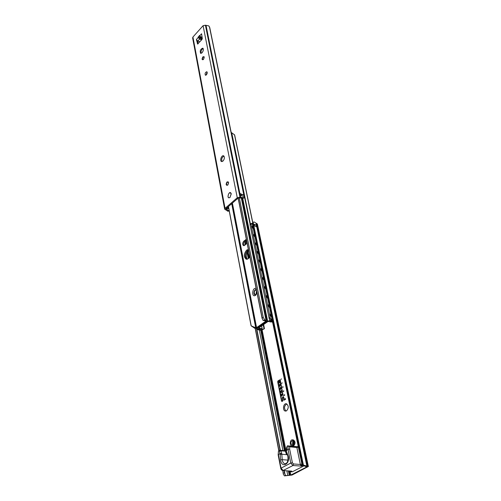 <?xml version="1.0" encoding="UTF-8"?>
<svg xmlns="http://www.w3.org/2000/svg" width="501" height="501" viewBox="0 0 501 501"><rect width="100%" height="100%" fill="white"/><g stroke="black" fill="none" stroke-linecap="round" stroke-linejoin="round"><path stroke-width="0.75" d="M279.94 380.178L277.917 381.643L281.8 400.913L282.752 400.343L282.27 397.957L283.165 396.729L283.71 397.093L284.324 400.111L283.234 397.086L282.514 397.813L282.996 400.199L282.702 401.076L281.894 401.476L281.556 401.057L277.679 381.793L277.967 380.929L279.733 379.833L280.272 380.184L283.159 395.74L279.896 380.171L283.197 395.721M283.391 396.686L282.608 397.093L282.307 397.963L282.796 400.349L281.944 401.082M279.965 379.789L278.011 380.935L277.717 381.8L281.913 401.476M283.341 397.074L284.111 400.236M280.015 388.638L280.397 389.233L280.948 388.244L280.566 387.649L280.015 388.638M280.416 389.239L280.992 388.25L280.579 387.655M281.161 387.937L280.341 389.621L279.771 388.789L280.623 387.267L281.161 387.937M280.629 387.267L279.808 388.795L280.341 389.621M281.944 391.788L282.019 392.145L280.616 392.991L281.124 392.283L280.904 391.206L280.328 391.557L280.253 391.193L281.65 390.348L281.149 391.056L281.368 392.133L281.944 391.788M281.95 391.813L281.368 392.133M281.656 390.373L280.366 391.531M280.904 391.206L281.161 392.289L280.654 392.972M282.476 394.412L281.656 396.097L281.105 395.414L281.243 394.155L281.706 395.709L282.263 394.713L281.944 393.73L282.476 394.412M281.988 393.742L282.301 394.719L281.731 395.715M281.255 394.212L281.149 395.414L281.656 396.097M279.301 384.543L279.195 385.739L279.721 386.409L279.151 385.732L279.289 384.486L279.74 386.014L280.297 385.025L279.984 384.054L280.51 384.724L279.69 386.403M280.028 384.067L280.341 385.031L279.783 386.02M279.79 381.167L279.257 382.407L278.406 382.025L278.312 381.568L279.17 381.95L279.696 380.71L279.79 381.167M279.708 380.779L279.17 381.95M278.356 381.587L279.264 382.395M280.059 382.488L278.669 383.34L279.984 382.131L280.059 382.488M279.99 382.157L278.706 383.321M282.539 387.223L283.09 387.26L282.495 387.248L282.952 386.59L282.539 387.223L283.084 387.235M282.883 387.229L282.802 386.841L282.902 387.229M285.557 399.347L285.031 399.685L285.445 399.003L284.875 398.909L285.401 398.589L284.95 398.89L285.482 398.984L285.094 399.623L285.557 399.347M284.95 398.89L285.445 399.003M284.712 395.208L284.186 395.527L284.092 394.976L284.192 395.489L284.349 395.02L284.687 395.195L284.599 394.669L284.687 395.195M283.403 391.6L283.234 390.874L283.322 391.218L283.835 390.912L283.403 391.6M281.362 378.825L280.923 379.526L281.362 378.825M281.719 383.453L282.169 382.777L281.756 383.459M290.805 475.073L306.913 466.907L304.502 466.03L304.84 465.498L308.372 466.487L292.045 475.042L284.474 475.881L290.805 475.073L290.173 471.879M286.547 410.839L285.413 411.07C282.332 410.764 283.284 403.092 286.315 403.762C288.776 405.628 288.852 407.983 286.547 410.839M293.26 439.903L293.348 439.916C295.484 441.475 295.584 443.448 293.661 445.821L292.07 445.921M306.919 466.13L256.85 226.947L253.794 225.619L253.456 223.997L252.698 224.085L252.479 224.73L252.823 226.371L253.036 225.732L252.823 226.371M256.525 226.352L256.199 224.799L254.94 225.074L253.6 224.711M256.199 224.799L256.506 225.306L253.45 223.972L252.698 224.085M253.443 223.997L253.782 225.619L253.036 225.732M254.94 225.074L253.594 224.673M252.479 223.534L250.644 223.628L252.034 223.408L252.423 224.316L253.099 222.256L254.17 221.956L257.401 224.035L308.372 466.487M252.848 226.371L301.852 463.876L303.105 465.598L304.502 466.03M252.423 224.316L252.498 224.667M282.789 470.596L283.334 474.234L284.474 475.881M285.99 475.449L285.088 474.791L284.449 472.806L283.278 473.138M256.562 328.957L280.084 450.293M284.036 470.683L284.449 472.806M292.647 444.888L292.058 445.007C290.392 443.354 290.517 441.932 292.427 440.736C293.924 441.832 293.999 443.216 292.647 444.888M286.766 403.906C284.08 405.979 283.816 408.365 285.983 411.058M292.822 445.746L291.983 445.915C289.421 445.733 289.979 439.358 292.509 439.834C294.644 441.4 294.751 443.366 292.822 445.746M304.84 465.498L303.412 465.116L302.109 463.469L301.852 463.876M255.266 294.857L254.934 294.688C253.769 292.603 254.164 290.924 256.13 289.647L256.368 289.641C254.032 291 253.663 292.741 255.26 294.857M251.145 325.838L254.89 328.343L257.602 327.829L267.515 320.546L266.732 320.064L264.835 320.083L263.269 317.446L262.067 317.64L262.994 320.383L266.119 320.991L256.568 327.654L255.723 327.779L251.145 325.838L228.387 206.569L251.026 325.475M247.093 243.11L244.626 245.352L243.549 245.647C242.296 244.513 242.384 243.023 243.799 241.169L246.348 239.359M249.805 256.712C248.746 258.629 247.532 259.449 246.173 259.186C243.586 256.888 243.736 253.863 246.624 250.099L248.358 249.442M246.661 240.925L245.709 241.689L244.757 241.426C243.524 242.853 243.298 244.263 244.087 245.64C243.298 244.263 243.524 242.853 244.757 241.426L246.479 240.035L244.757 241.426L243.799 241.169M247.588 250.356C244.857 253.7 244.569 256.669 246.717 259.261C244.432 255.967 245.008 252.83 248.44 249.855L247.588 250.356M255.723 327.779L231.719 203.682M263.269 317.446L239.321 197.857M259.85 328.919L257.977 328.944L257.195 328.474L257.602 327.829L267.089 321.222L269.832 320.703L271.154 322.049L268.123 321.398L258.566 328.049L261.66 328.625L259.85 328.919L261.66 328.625M245.709 241.689L244.688 245.302M248.584 250.581C246.029 253.475 245.584 256.343 247.25 259.18M258.685 327.967L258.76 328.38M262.098 328.362L261.616 325.926L262.061 328.756M231.168 132.389L234.518 134.825L252.704 222.77M234.518 134.825L234.65 135.176M272.293 320.903L270.822 321.31M271.154 322.049L272.475 321.51M238.376 197.914L225.857 208.767L228.155 210.52L227.98 211.297L224.673 209.167L225.055 208.36L237.274 197.751L239.985 197.194L243.837 197.638L242.559 198.102L238.376 197.914M207.145 72.125L205.93 75.188M199.849 41.852L197.469 40.844L198.164 43.706M203.149 48.484C201.377 49.643 200.707 51.277 201.145 53.394M223.947 156.061C221.843 157.395 221.217 159.237 222.075 161.585M206.368 74.856L205.397 75.231C204.734 73.566 205.203 72.394 206.807 71.718C207.464 72.451 207.32 73.497 206.368 74.856M198.684 37.218L198.221 37.481L198.145 37.093L198.684 37.218L200.538 38.082L201.364 39.829L202.285 38.809M200.801 38.383L199.385 37.494L199.937 36.886M202.254 38.151L200.732 37.525L201.145 37.356L199.755 35.778L199.617 36.185L199.68 35.389L199.755 35.778L201.565 33.774L202.298 38.458L201.916 39.573L197.588 44.044L196.43 39.466L198.221 37.481L199.611 39.053L201.364 39.829M199.786 36.592L199.617 36.185M224.673 209.167L192.641 37.938L192.935 37.043L203.087 25.695L205.429 25.207L208.823 25.914L209.762 27.699M202.103 52.755L200.644 53.35C199.73 50.883 200.45 49.148 202.792 48.152C203.719 49.217 203.487 50.751 202.103 52.755M223.008 161.071L221.548 161.541C219.463 160.934 221.561 154.897 223.552 155.786C224.83 157.076 224.648 158.836 223.008 161.071M230.022 197.4L231.205 193.693C229.358 189.015 225.832 200.031 230.022 197.407L230.103 197.331M197.469 40.844L196.43 39.466M197.475 40.888L196.63 40.518M231.218 193.925L231.18 193.718C229.558 192.002 228.5 192.96 228.005 196.605C228.35 197.826 229.02 198.083 230.015 197.363L231.249 193.9M241.087 194.444L242.434 194.851L243.68 194.582L243.981 196.066L243.906 194.92M205.986 25.463L239.891 193.818L240.943 193.718L241.257 195.271M226.94 207.827L227.961 207.765M228.788 208.673L226.953 207.896M239.891 193.818L243.918 194.933M242.434 194.851L241.081 194.419M244.263 196.473L240.211 195.403L240.612 197.388M228.588 208.673L227.222 208.266M229.114 210.37L228.155 210.52M197.569 40.907L197.914 42.679M244.444 197.356L244.388 197.801L243.837 197.638M242.559 198.102L243.223 198.227M228.544 182.921L227.955 184.763M227.98 211.297L229.201 210.852M286.916 453.324L286.509 454.614L287.223 454.288L286.785 453.687M286.152 450.894L285.32 451.157L286.534 454.639M286.084 450.568L279.571 450.618L279.195 450.267L280.165 454.369L281.787 454.232L281.111 450.806L279.702 451.351M286.941 446.629L286.553 447.499L286.941 446.629M280.165 454.369L280.623 459.805C281.249 468.917 290.812 463.957 288.106 455.841L286.084 450.587L288.031 449.353L290.762 463.081L281.036 468.141L278.418 454.52L280.059 453.637L281.694 453.493M289.979 471.072L283.203 470.552L281.036 468.141L280.767 468.422L278.155 454.852L278.456 451.207L279.195 450.267M297.275 446.748L297.801 446.642M298.245 446.404L297.206 446.742L287.674 446.222L287.305 445.871M296.943 446.836L296.861 447.443L298.402 447.18M298.345 446.892L298.252 446.429M298.414 447.218L296.874 447.512L300.337 464.389L301.903 464.083M300.337 464.389L301.915 464.12M300.744 465.348L300.356 464.465L293.486 463.97L292.96 465.517L301.533 466.118L302.673 465.535L301.953 465.103L300.744 465.348L301.533 466.118L301.965 464.264M293.486 463.97L292.39 462.749L289.666 449.178L289.678 446.804L288.432 445.965M289.666 449.178L288.031 449.353L288.044 446.022M288.15 470.953L289.772 471.854L291.77 471.109L282.946 470.614M289.528 471.04L290.655 471.673L292.352 471.785L303.869 465.917M278.456 451.207L278.155 454.814M289.879 471.861L292.352 471.785M228.519 207.27L227.823 207.057M240.918 198.058L242.647 198.127M248.778 258.197L249.235 253.844M249.573 255.554L249.442 257.345M263.15 324.861L264.065 328.694L263.282 324.767M263.921 328.725L261.635 329.952L257.639 328.869M264.453 328.656L263.632 324.529L264.453 328.656L264.065 328.694M250.3 224.73L250.055 224.135L250.644 223.628L250.3 224.73L252.197 223.628M272.356 320.916L269.588 319.607L269.206 318.755L269.175 317.603L272.25 320.415M272.087 319.625L269.344 317.816M271.586 317.177L270.239 315.179L270.847 313.595M269.651 307.814L268.323 305.835L268.924 304.282M267.747 298.583L266.426 296.617L267.027 295.095M265.868 289.472L264.553 287.524L265.154 286.027M264.008 280.479L262.706 278.543L263.313 277.078M262.18 271.605L260.889 269.688L261.491 268.248M260.376 262.843L259.092 260.946L259.693 259.537M258.591 254.201L257.314 252.316L257.915 250.932M256.831 245.665L255.56 243.799L256.161 242.44M255.09 237.242L253.832 235.389L254.433 234.061M253.374 228.926L252.128 227.085L252.698 225.788M252.892 226.596L252.122 226.408M256.324 243.235L255.566 243.054M259.85 260.301L259.105 260.132M263.463 277.823L262.737 277.66M246.861 241.952L245.139 243.354L245.54 244.613M262.173 330.234L285.965 450.599M252.636 224.154L252.98 225.801M252.861 224.035L253.199 225.657M256.456 225.287L256.744 226.684M256.7 223.44L307.62 466.18M256.08 223.258L256.506 225.306M256.042 223.227L256.456 225.2M253.099 222.256L253.45 223.972M252.661 222.876L252.899 224.003M252.592 223.715L252.667 224.104M261.459 330.428L285.175 450.718M289.327 471.76L290.01 475.236M260.764 330.328L284.43 450.656M288.488 471.291L289.259 475.186M259.336 330.046L282.915 450.531M286.891 470.871L287.762 475.305M278.825 450.938L255.184 328.393L278.832 450.913M256.844 329.213L280.341 450.311M284.292 470.702L285.088 474.791M255.335 328.405L278.925 450.587M292.559 443.855L292.697 441.951M293.185 441.218L292.935 444.675M253.011 225.776L302.109 463.469M253.237 225.65L302.591 464.377M253.794 225.619L303.412 465.116M256.819 226.915L306.869 466.068M256.575 290.686L256.005 294.419M256.493 293.749L256.769 291.645M256.155 288.563C252.228 286.61 251.208 298.239 255.573 295.302L257.044 293.047M256.95 292.553L255.742 294.651L255.128 294.851C252.886 294.588 254.257 288.77 256.362 289.609M256.568 327.654L232.401 203.093M266.119 320.991L266.056 320.678M246.461 239.923L245.622 239.691M253.882 327.754L253.512 327.028M251.214 325.963L228.462 206.506M262.994 320.383L264.835 320.083M262.067 317.64L238.225 198.045M262.086 318.31L238.132 198.127L262.167 318.742M265.956 320.07L241.357 198.196M255.842 327.804L231.813 203.606M266.732 320.064L242.096 198.321M247.081 252.485L248.296 258.635L247.081 252.479M234.75 135.439L252.786 222.619L234.744 135.42M231.712 132.784L250.368 223.859M270.077 320.095L270.252 320.947M258.579 328.042L258.641 328.355M231.324 132.452L250.074 224.116M269.613 319.638L269.832 320.703M199.955 38.007L199.611 39.053L197.814 41.038M200.588 37.299L199.623 36.222M202.204 37.825L201.145 37.356L201.997 36.41M192.935 37.043L225.055 208.36M203.087 25.695L237.274 197.751M198.145 37.093L199.68 35.389M227.667 185.188C229.001 182.715 228.794 181.625 227.034 181.919C225.7 184.393 225.907 185.483 227.667 185.188M203.406 59.513C204.583 57.17 204.414 56.287 202.892 56.863C201.715 59.199 201.884 60.082 203.406 59.513M200.281 37.888L200.644 37.487M200.538 38.082L200.951 37.625M201.177 39.078L202.06 38.107M197.857 44.007L197.438 43.819M206.049 25.47L240.261 195.409M240.017 193.837L240.33 195.39M243.893 194.864L244.194 196.342M225.876 208.748L225.945 209.13M226.421 208.278L226.615 209.33M226.953 207.902L227.329 209.875M240.28 195.403L240.68 197.388M244.05 196.148L244.388 197.801M244.25 196.417L244.475 197.5M227.748 185.107L227.028 185.282C226.195 183.761 226.558 182.658 228.124 181.969L228.581 182.521M202.755 59.744C202.229 58.348 202.629 57.364 203.957 56.801C204.433 56.626 204.258 57.502 203.425 59.419L202.767 59.751M209.719 27.492L243.931 194.839M209.443 26.76L243.724 194.57M205.429 25.207L239.985 197.194M288.062 460.106L282.245 459.667L281.787 454.232L287.367 454.733M284.994 450.712L285.32 451.157L281.111 450.806L280.904 450.368M286.534 450.956L286.766 447.537M280.623 459.805L282.245 459.667C282.551 462.06 283.491 463.425 285.056 463.757L285.056 463.757C287.417 463.406 288.357 460.914 287.868 456.279L286.29 451.401M288.106 455.841L287.868 456.279M289.678 446.804L296.874 447.512M292.39 462.749L290.762 463.081L292.96 465.517L282.908 470.608C281.881 470.445 281.161 469.719 280.767 468.422M222.012 161.51L221.624 159.512M228.631 207.84L227.366 207.458M248.671 256.343L247.707 251.477M264.221 328.725L261.353 330.359L258.178 329.739L258.698 329.376M262.355 329.802L262.129 328.669M270.277 318.129L251.007 224.235M271.993 319.607L271.223 320.684M261.353 330.359L261.002 330.291M256.293 328.337L257.808 329.627M261.635 329.952L261.422 328.863M245.546 241.833L246.179 244.1M256.036 223.183L256.462 225.237M293.217 441.262C292.571 442.201 292.49 443.322 292.979 444.637M293.348 439.916L292.509 439.834M252.435 223.684L252.629 222.976M256.806 226.878L306.875 466.093M267.515 320.546L242.678 198.139M234.474 134.669L234.712 135.308M257.119 328.092L257.195 328.474M243.906 194.889L244.206 196.354M244.263 196.442L244.469 197.438M228.124 181.969C228.763 181.894 228.619 182.921 227.698 185.051L227.059 185.289M209.75 27.593L243.943 194.864M244.363 197.814L243.21 198.233M270.878 313.758L270.346 314.039M286.084 450.587L286.553 447.499M285.132 450.718L279.351 450.23M297.531 446.735L287.455 445.84M268.956 304.445L268.417 304.727M259.725 259.693L259.155 260.006M267.058 295.258L266.513 295.546M265.192 286.19L264.641 286.484M263.344 277.241L262.787 277.541M261.522 268.411L260.958 268.718M257.946 251.089L257.376 251.402M256.193 242.597L255.616 242.916M227.254 207.558L228.656 207.978M248.684 258.291L247.419 251.89M272.6 322.744L272.369 321.617M269.206 318.755L249.949 224.529M261.171 330.403L264.428 328.687M256.099 328.368L257.984 329.783L261.159 330.403M245.139 243.354L244.995 242.609M254.464 234.211L253.882 234.537M252.729 225.938L252.172 226.258"/></g></svg>
